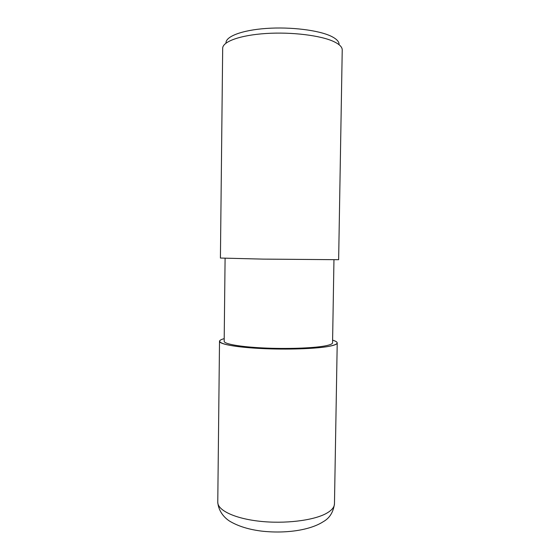 <?xml version="1.0" encoding="UTF-8"?>
<svg xmlns="http://www.w3.org/2000/svg" width="560" height="560" viewBox="0 0 560 560"><rect width="100%" height="100%" fill="white"/><g stroke="black" fill="none" stroke-linecap="round" stroke-linejoin="round"><path stroke-width="0.84" d="M337.218 342.937C337.19 341.985 335.65 341.061 332.605 340.165C339.773 342.349 338.513 344.421 328.818 346.374C313.831 349.223 276.913 349.965 250.005 347.802C222.957 345.667 213.066 341.481 224.203 338.653C221.137 339.458 219.569 340.34 219.513 341.292L217.77 502.194C217.483 510.16 234.402 518.469 259.525 521.241C284.606 524.048 313.187 520.569 326.053 513.569C331.59 510.538 334.397 507.29 334.467 503.825L337.218 342.937C337.183 344.183 334.39 345.331 328.839 346.374C315.931 348.789 287.119 349.783 261.786 348.544C236.404 347.319 219.275 344.162 219.513 341.292M333.956 259.826L332.563 342.79C332.528 343.952 329.903 345.016 324.695 345.982C312.704 348.194 286.244 349.09 263.018 347.949C239.75 346.815 223.965 343.924 224.175 341.278L225.092 258.3M342.23 49.966C342.265 47.082 339.493 44.303 333.914 41.636C320.943 35.462 291.711 31.815 265.909 33.509C240.058 35.168 222.544 41.657 222.684 48.293L220.416 258.048L262.955 259.112L338.639 259.7L342.23 49.966M339.052 44.695C339.311 41.755 336.658 38.934 331.1 36.218C318.654 30.191 290.675 26.698 266.217 28.448C241.71 30.163 225.386 36.603 226.009 43.12M332.605 340.172C339.773 342.349 338.513 344.421 328.818 346.374C313.831 349.223 276.913 349.965 250.005 347.802C222.964 345.667 213.066 341.481 224.203 338.653M334.467 503.825C333.305 512.204 329.616 518.126 323.4 521.605C309.582 530.607 284.676 533.673 261.926 531.153C248.843 529.557 238.028 526.19 229.495 521.059C223.944 517.426 218.484 511.014 217.77 502.194"/></g></svg>
